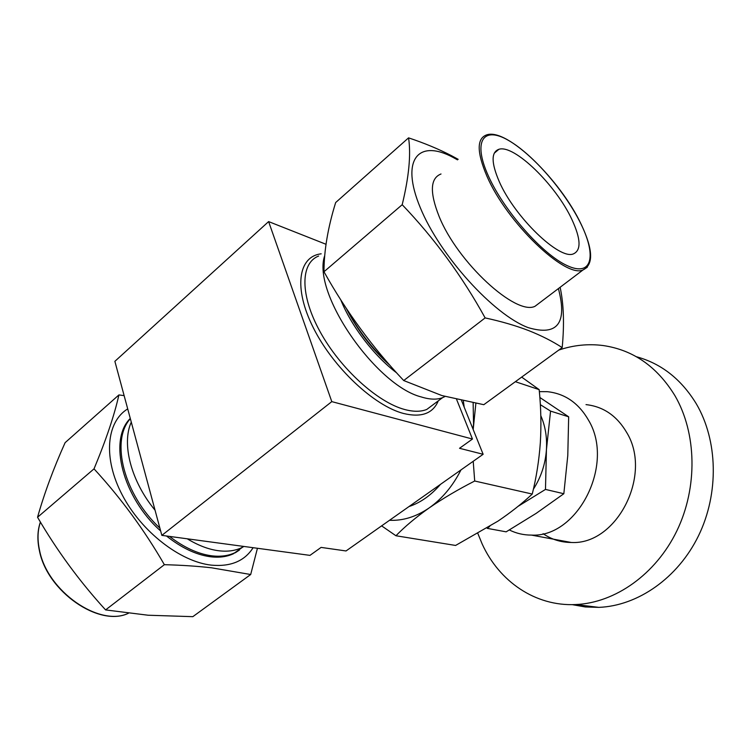 <?xml version="1.0" encoding="UTF-8"?>
<svg xmlns="http://www.w3.org/2000/svg" width="751" height="751" viewBox="0 0 751 751"><rect width="100%" height="100%" fill="white"/><g stroke="black" fill="none" stroke-linecap="round" stroke-linejoin="round"><path stroke-width="1.13" d="M499.246 181.582C514.707 217.255 559.589 260.24 573.398 253.885C581.358 250.327 580.87 238.893 571.933 219.583C556.209 185.375 514.116 144.108 498.889 149.299C491.07 152.096 491.192 162.854 499.246 181.582M543.095 533.679C551.544 539.471 560.931 542.4 571.248 542.475C616.543 545.207 652.76 475.101 626.785 432.651C617.012 415.904 603.419 406.554 586.015 404.62M509.356 529.971C516.256 533.398 523.616 535.106 531.445 535.097C577.585 537.772 615.013 464.54 588.709 420.522C578.814 403.165 565.005 393.552 547.282 391.675L539.359 391.628M477.871 533.51L482.17 544.006C499.208 581.424 535.303 606.489 575.604 604.555C615.003 602.922 655.773 574.431 676.867 530.854C697.932 487.296 696.731 433.083 674.896 395.608C657.05 366.572 633.121 349.891 603.1 345.535C588.146 343.629 573.37 345.141 558.772 350.079M572.168 604.639L585.329 606.958L598.866 607.371C637.796 605.841 677.9 578.11 698.571 535.67C719.195 493.247 717.881 440.386 696.243 403.709C681.223 379.171 661.246 363.503 636.322 356.706M243.953 546.456L241.456 547.779C234.659 550.952 226.718 551.891 217.64 550.605C208.027 549.197 197.898 545.264 187.262 538.805M169.501 536.402C183.685 547.282 197.475 553.722 210.89 555.702C219.977 556.942 227.938 555.975 234.772 552.774L243.653 546.418M233.88 553.44L233.523 553.703C226.689 556.904 218.729 557.89 209.632 556.651C195.579 554.557 181.198 547.676 166.497 535.998M235.223 552.83L239.447 550.032M130.355 418.683C110.134 440.771 124.037 494.881 159.869 528.084M160.658 530.976C122.76 497.444 108.05 440.17 130.28 418.429M445.061 396.481L442.517 397.692C436.8 399.842 429.722 399.588 421.255 396.941C376.364 385.761 311.618 293.115 324.676 255.753M346.183 308.229C357.476 329.426 371.801 348.182 389.178 364.479M441.015 173.988C430.239 178.194 429.572 192.284 439.035 216.25C457.443 262.381 515.918 315.936 534.994 306.305L540.758 301.94M457.519 159.86L453.219 157.485C418.523 138.71 400.067 159.212 420.25 207.576C439.945 255.772 493.867 314.979 528.272 327.652C557.486 336.307 567.531 323.277 558.397 288.581M562.189 347.591C552.623 341.339 541.471 335.678 528.751 330.618C515.899 325.671 501.358 321.437 485.137 317.908L403.719 380.541L441.898 395.561L483.794 404.695L562.189 347.591C564.423 324.15 563.738 304.052 560.124 287.276M485.137 317.908C462.24 276.33 434.594 238.593 402.198 204.704C408.957 176.814 411.079 154.528 408.563 137.855C424.465 143.15 438.847 149.139 451.708 155.804L458.148 159.315M118.902 394.932L65.102 442.677C53.452 468.633 44.271 493.491 37.55 517.261C57.057 550.736 79.737 581.621 105.591 609.915L148.135 615.229L192.829 616.665L250.684 574.515L211.557 567.803C197.156 566.17 181.423 565.137 164.366 564.686C144.333 529.99 120.883 498.044 94.025 468.859C106.107 439.786 114.396 415.143 118.902 394.932L124.131 395.627M253.125 547.695C244.61 561.081 230.688 566.902 211.341 565.137C180.4 561.776 141.545 531.849 122.291 495.05C102.868 458.26 106.342 421.874 127.708 408.891M257.433 548.277L250.684 574.515M489.718 526.451L487.23 528.357L506.155 531.839L536.167 513.365L563.832 493.726L545.479 489.427L518.021 506.371M540.326 404.658L550.558 411.097L568.667 416.814L567.784 455.528L563.832 493.726M550.558 411.097L546.437 449.652L545.479 489.427M539.838 397.467L568.667 416.814M540.804 415.669C545.292 425.967 547.169 437.298 546.437 449.652C545.395 464.08 541.039 477.251 533.388 489.192M105.591 609.915L164.366 564.686M37.55 517.261L94.025 468.859M408.563 137.855L335.659 202.554C327.905 227.544 324.019 250.609 323.972 271.749C346.192 311.581 372.778 347.844 403.719 380.541M402.198 204.704L323.972 271.749M532.252 494.055L474.698 481.015C457.969 489.568 442.818 498.523 429.225 507.883C415.932 517.298 404.845 526.592 395.946 535.754L455.594 545.451L497.96 521.138C510.858 512.417 522.283 503.386 532.252 494.055C536.336 477.655 539.03 460.579 540.326 442.837C541.368 425.235 540.983 407.502 539.171 389.638L521.673 377.105M395.946 535.754L381.611 525.869M539.171 389.638L515.374 381.696M475.862 403.39L473.186 429.544M473.214 461.292L474.698 481.015M389.525 520.293C403.005 520.894 416.242 516.754 429.225 507.883C442.17 498.748 452.75 486.094 460.973 469.919M473.046 429.196L473.534 424.118L473.139 402.902M463.376 400.987L464.193 407.164M440.49 484.357C431.093 495.256 420.598 502.663 408.995 506.568M456.627 399.476L472.463 439.035L459.528 448.291L483.137 454.289L346.023 550.962L321.099 547.404L309.966 555.374L161.84 535.369L114.875 361.334L268.614 221.592L325.99 244.272M483.137 454.289L461.546 400.593M472.463 439.035L331.792 401.625L268.614 221.592M331.792 401.625L161.84 535.369M346.859 309.506C357.964 330.975 372.327 349.59 389.947 365.352M340.785 299.874C351.346 326.338 374.42 356.199 396.612 372.825M155.053 510.201C131.134 481.438 121.38 443.803 131.284 422.137M318.631 256.035C300.334 263.085 299.865 295.181 320.198 331.923C340.363 368.647 377.584 402.311 404.62 409.492C413.444 411.867 420.823 411.848 426.775 409.436L435.036 403.278M438.284 400.846C432.942 413.576 421.349 417.781 403.484 413.463C374.129 405.859 333.256 367.652 313.383 327.887C293.284 288.093 298.222 256.457 321.184 253.819M587.263 267.309L582.983 269.975C565.353 278.443 506.812 222.568 486.93 176.203C476.707 152.134 476.641 138.353 486.732 134.861C507.357 127.689 560.8 180.672 581.265 224.493M581.161 224.399C565.747 192.378 533.088 154.377 508.361 140.334C483.466 125.811 472.445 140.822 488.347 175.884C503.893 210.768 542.522 254.439 567.043 265.563C591.807 277.232 596.885 256.551 581.161 224.399M40.432 522.095C37.569 530.394 37.278 539.791 39.54 550.286C47.294 591.413 99.686 627.329 128.402 613.276C99.536 627.517 47.172 591.713 39.399 550.577C37.109 539.95 37.437 530.441 40.394 522.039M243.333 546.381L241.456 547.779M234.772 552.774L233.523 553.703M434.867 403.4L442.517 397.692M534.994 306.305L582.983 269.975C593.665 264.793 593.112 249.67 581.321 224.596M575.604 604.555L598.866 607.371M571.248 542.475L531.445 535.097M494.224 153.232L498.889 149.299"/></g></svg>
